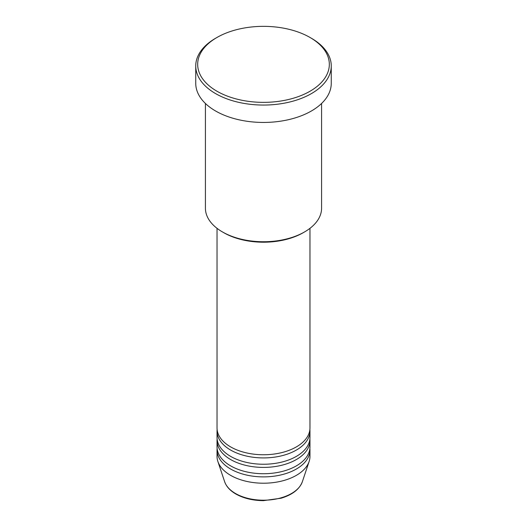 <?xml version="1.0" encoding="UTF-8"?>
<svg xmlns="http://www.w3.org/2000/svg" width="527" height="527" viewBox="0 0 527 527"><rect width="100%" height="100%" fill="white"/><g stroke="black" fill="none" stroke-linecap="round" stroke-linejoin="round"><path stroke-width="0.79" d="M217.032 228.323L217.032 427.937A46.468 26.824 0 0 0 230.642 446.903A46.468 26.824 0 0 0 281.28 452.719A46.468 26.824 0 0 0 309.968 427.937L309.968 228.323M217.117 429.512A46.468 26.824 0 0 0 217.032 431.093A46.468 26.824 0 0 0 230.642 450.065A46.468 26.824 0 0 0 281.28 455.881A46.468 26.824 0 0 0 309.968 431.093A46.468 26.824 0 0 0 309.883 429.512M217.032 431.093L217.032 437.417A46.468 26.824 0 0 0 230.642 456.389A46.468 26.824 0 0 0 281.28 462.205A46.468 26.824 0 0 0 309.968 437.417L309.968 431.093M217.117 438.998A46.468 26.824 0 0 0 217.032 440.579A46.468 26.824 0 0 0 230.642 459.551A46.468 26.824 0 0 0 281.28 465.367A46.468 26.824 0 0 0 309.968 440.579A46.468 26.824 0 0 0 309.883 438.998M217.032 440.579L217.032 446.903A46.468 26.824 0 0 0 230.642 465.875A46.468 26.824 0 0 0 281.28 471.685A46.468 26.824 0 0 0 309.968 446.903L309.968 440.579M217.117 448.484A46.468 26.824 0 0 0 217.032 450.065A46.468 26.824 0 0 0 230.642 469.037A46.468 26.824 0 0 0 281.28 474.847A46.468 26.824 0 0 0 309.968 450.065A46.468 26.824 0 0 0 309.883 448.484M304.573 231.92L303.203 232.71A56.145 32.417 180 0 1 223.797 232.71L222.434 231.92A58.082 33.53 0 0 0 304.573 231.92A58.082 33.53 0 0 0 321.582 208.205L321.582 103.476M216.953 91.224A65.822 38.003 0 0 0 310.047 91.23A65.822 38.003 0 0 0 310.047 37.483L311.417 38.273A67.759 39.123 180 0 1 331.259 65.934A67.759 39.123 180 0 1 289.428 102.08A67.759 39.123 180 0 1 215.583 93.595A67.759 39.123 180 0 1 195.741 65.934A67.759 39.123 180 0 1 215.583 38.273L216.953 37.483A65.822 38.003 0 0 0 216.953 91.224M195.741 65.934L195.741 83.325A67.759 39.123 0 0 0 215.583 110.986A67.759 39.123 0 0 0 289.428 119.464A67.759 39.123 0 0 0 331.259 83.325L331.259 65.934M217.032 450.065L217.032 456.389A46.468 26.824 0 0 0 217.875 461.474A46.468 26.824 0 0 0 230.642 475.361A46.468 26.824 0 0 0 277.116 482.034A46.468 26.824 0 0 0 309.125 461.474A46.468 26.824 0 0 0 309.968 456.389L309.968 450.065M311.417 38.273L310.047 37.483A65.822 38.003 0 0 0 216.953 37.483M205.418 103.476L205.418 208.205A58.082 33.53 0 0 0 222.427 231.92A58.082 33.53 0 0 0 222.434 231.92L223.797 232.71M235.51 493.509A39.584 22.852 0 0 0 275.101 499.201A39.584 22.852 0 0 0 302.373 481.678C299.455 489.293 292.366 494.8 281.108 498.213L263.428 500.65C252.789 500.558 243.599 498.344 235.859 494.01C230.095 490.67 226.353 486.559 224.627 481.678A39.584 22.852 0 0 0 235.51 493.509M302.373 481.678L309.125 461.474M224.627 481.678L217.875 461.474"/></g></svg>
